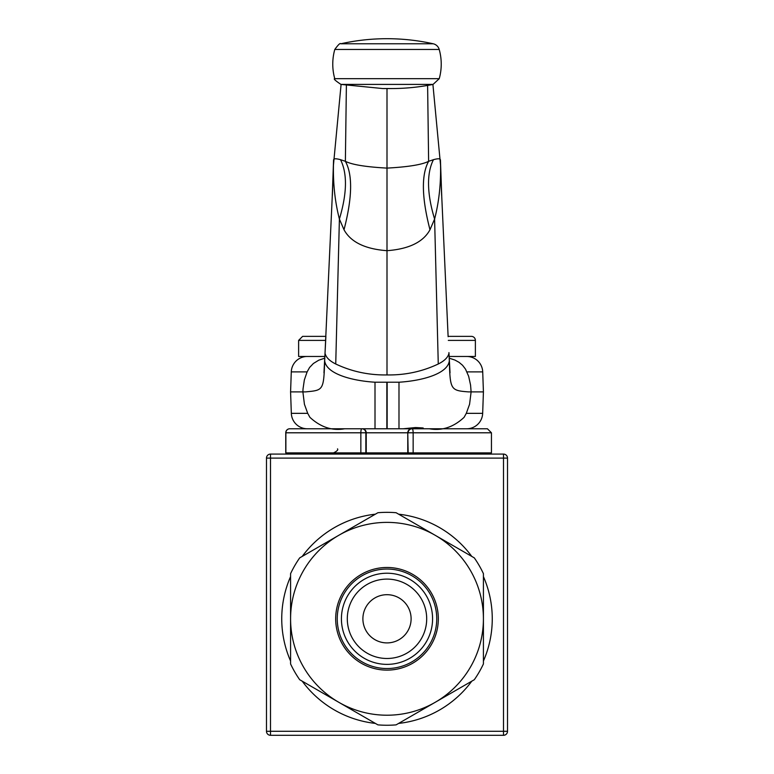 <?xml version="1.0" encoding="UTF-8"?>
<svg xmlns="http://www.w3.org/2000/svg" width="774" height="774" viewBox="0 0 774 774"><rect width="100%" height="100%" fill="white"/><g stroke="black" fill="none" stroke-linecap="round" stroke-linejoin="round"><path stroke-width="1.16" d="M324.5 356.466L307.259 356.466A15.993 15.993 -90 0 0 291.285 371.897L307.114 371.897L304.337 379.976L303.021 389.032L302.886 391.886L305.595 391.886C323.222 390.212 323.706 390.754 324.674 360.79L332.307 195.377M324.828 356.466L298.619 356.466L298.619 340.396L325.69 340.396M448.107 336.371L471.366 336.371A4.015 4.015 0 0 1 475.381 340.396L475.381 356.466L449.172 356.466M324.732 358.188L318.762 360.191L313.402 363.48L309.581 367.476L307.114 371.897M325.061 352.596L325.873 336.709M324.674 360.79C326.26 373.745 351.338 380.711 374.829 382.211L398.987 382.221L398.987 428.777L412.145 428.777A4.015 3.996 90 0 0 408.15 432.792L413.152 432.792A4.015 1.006 -90 0 0 412.145 428.777L487.436 428.777L491.451 432.792L413.152 432.792L413.152 452.877L365.85 452.877L365.85 432.792A4.015 3.996 -90 0 0 361.855 428.777L289.766 428.777A4.015 4.015 0 0 0 285.751 432.792L285.751 452.877M398.987 428.777L361.855 428.777A4.015 1.006 90 0 0 360.848 432.792L366.228 432.792A4.015 3.996 -90 0 0 362.242 428.777M332.298 195.57L333.42 165.452L332.365 195.57M441.702 195.57L440.58 165.452L441.635 195.57M290.579 391.886L291.334 413.345L307.713 413.345L304.424 404.26L302.886 391.886L290.579 391.886L291.285 371.897M307.288 428.777A15.993 15.993 90 0 1 291.334 413.345M403.148 428.777L422.256 428.777L423.175 427.974L415.58 427.538L403.148 428.777M346.007 428.777L350.129 428.777L346.007 428.777M363.374 428.777L370.843 428.777L363.374 428.777M466.712 428.777A15.993 15.993 90 0 0 482.666 413.345L466.287 413.345L464.1 417.321C453.487 427.209 441.906 431.031 429.357 428.777M469.179 413.345L466.296 413.345L469.576 404.26L471.114 391.886L483.421 391.886L482.666 413.345M483.421 391.886L482.715 371.897A15.993 15.993 -90 0 0 466.741 356.466M375.003 382.23L375.013 428.777M307.713 413.345L309.9 417.321C320.61 427.19 332.201 431.012 344.643 428.777M449.268 358.188L454.967 360.074L459.059 362.338L462.542 365.26L465.513 369.121L468.676 376.367L470.573 385.113L471.114 391.886L468.405 391.886C450.768 390.531 450.12 389.893 449.326 360.79L448.93 353.457C447.933 357.443 444.382 360.955 438.268 363.993C422.227 371.588 405.141 375.226 387 374.935C368.869 375.226 351.773 371.588 335.732 363.993C329.618 360.955 326.067 357.443 325.08 353.457L325.032 354.095M332.278 195.687L333.352 166.217M333.381 165.607L333.362 166.1M384.252 88.555L387 88.575L387 168.103C365.783 166.942 351.909 164.678 345.378 161.302C352.78 174.769 352.325 197.593 344.024 229.772L344.014 229.762C352.315 197.583 352.77 174.76 345.368 161.302L340.521 159.676C336.003 158.457 333.72 158.506 333.681 159.812L333.459 164.833C333.043 183.98 335.026 202.053 339.399 219.042L344.014 229.762M398.987 382.221L399.171 382.211C422.498 380.74 447.817 373.726 449.326 360.79M387 374.935L387 168.103C408.217 166.942 422.091 164.678 428.622 161.302C421.22 174.769 421.675 197.593 429.976 229.772C423.252 242.078 408.924 249.054 387 250.689C365.076 249.054 350.748 242.078 344.024 229.772M440.619 165.607L440.638 166.1M441.722 195.687L440.648 166.217M448.939 352.596L448.968 354.095M333.371 165.946L341.092 84.434M433.217 43.779L340.783 43.779C340.289 42.754 338.296 44.64 334.794 49.449L439.206 49.449A8.03 8.03 -90 0 0 433.217 43.779A212.918 212.918 0 0 0 340.783 43.779M433.082 84.405L439.245 78.677L334.755 78.677C333.236 78.696 335.287 80.602 340.918 84.405L433.082 84.405A212.918 212.918 -90 0 1 387 88.517M342.36 78.677L343.811 78.677M429.986 229.762C421.685 197.583 421.23 174.76 428.632 161.302L433.479 159.676C437.949 158.457 440.232 158.506 440.319 159.812L440.541 164.833C440.957 183.98 438.974 202.053 434.601 219.042L429.976 229.772M440.629 165.946L432.908 84.434M441.693 195.377L448.127 336.709M389.748 88.555L387 88.575M285.877 432.792L360.848 432.792L360.848 452.877L285.877 452.877L285.877 432.792A4.015 3.889 -90 0 1 289.766 428.777M360.848 452.877L365.85 452.877M491.451 432.792L491.451 452.877L413.152 452.877M270.494 731.285L266.479 731.285A4.015 4.015 0 0 0 270.494 735.3L270.494 454.086A4.015 4.015 0 0 0 266.479 458.102L507.521 458.102A4.015 4.015 0 0 0 503.506 454.086L503.506 735.3A4.015 4.015 0 0 0 507.521 731.285L270.494 731.285M503.506 735.3L270.494 735.3A4.015 4.015 0 0 1 266.479 731.285L266.479 458.102M503.506 454.086L270.494 454.086M507.521 731.285L507.521 458.102M398.649 514.188A105.254 105.254 0 0 1 471.772 556.409M483.421 576.582A105.254 105.254 0 0 1 483.421 661.015M471.772 681.188A105.254 105.254 0 0 1 398.649 723.409M375.351 723.409A105.254 105.254 0 0 1 302.228 681.188M290.579 661.015A105.254 105.254 0 0 1 290.579 576.582M302.228 556.409A105.254 105.254 0 0 1 375.351 514.188M406.843 653.169A39.687 39.687 0 0 0 421.375 598.95A39.687 39.687 0 0 0 367.157 584.418A39.687 39.687 0 0 0 352.625 638.647A39.687 39.687 0 0 0 406.843 653.169M374.945 597.925A24.1 24.1 0 0 1 407.879 606.748A24.1 24.1 0 0 1 399.055 639.672A24.1 24.1 0 0 1 366.121 630.849A24.1 24.1 0 0 1 374.945 597.925M299.702 679.727A106.464 106.464 0 0 1 290.579 663.937L290.579 618.794A96.421 96.421 0 0 1 435.211 535.298A96.421 96.421 0 0 1 435.211 702.299A96.421 96.421 0 0 1 290.579 618.794L290.579 573.66A106.464 106.464 0 0 1 299.702 557.87L377.886 512.727A106.464 106.464 0 0 1 396.114 512.727L474.298 557.87A106.464 106.464 0 0 1 483.421 573.66L483.421 663.937A106.464 106.464 0 0 1 474.298 679.727L396.114 724.861A106.464 106.464 0 0 1 377.886 724.861L299.702 679.727M409.785 658.268A45.579 45.579 0 0 1 347.526 641.588A45.579 45.579 0 0 1 364.215 579.329A45.579 45.579 0 0 1 426.474 596.009A45.579 45.579 0 0 1 409.785 658.268M396.114 724.861C404.512 720.023 404.512 720.023 396.114 724.861M448.31 340.396L475.381 340.396M387 382.617L387 428.777M386.845 382.617L386.845 428.777M387.155 382.617L387.155 428.777M482.715 371.897L466.886 371.897M335.732 363.993L339.399 219.042C347.071 193.355 347.449 173.57 340.521 159.676M438.268 363.993L434.601 219.042A199.876 76.684 48.9 0 1 433.479 159.676M346.384 85.43L345.378 161.302M427.616 85.43L428.622 161.302M366.228 452.877L366.228 432.792L407.772 432.792A4.015 3.996 -90 0 1 411.758 428.777M407.772 452.877L407.772 432.792L408.15 452.877M412.658 663.241A51.316 51.316 0 0 0 431.447 593.136A51.316 51.316 0 0 0 361.342 574.356A51.316 51.316 0 0 0 342.553 644.452A51.316 51.316 0 0 0 412.658 663.241M343.917 643.668A49.749 49.749 0 0 1 362.126 575.711A49.749 49.749 0 0 1 430.083 593.919A49.749 49.749 0 0 1 411.874 661.876A49.749 49.749 0 0 1 343.917 643.668M298.619 340.396L302.605 336.371L325.893 336.371M323.967 372.787L325.022 353.089M450.033 372.787L448.978 353.089M332.288 195.493L333.575 159.763M439.245 78.677A54.238 54.238 0 0 0 439.206 49.449M334.794 49.449A54.238 54.238 0 0 0 334.755 78.677M340.918 84.405L382.772 88.555L391.228 88.555L382.772 88.555M440.425 159.763L441.712 195.493M337.532 448.862C338.306 449.897 336.971 451.242 333.517 452.877M366.915 452.877L366.915 454.086M407.085 452.877L407.085 454.086"/></g></svg>
